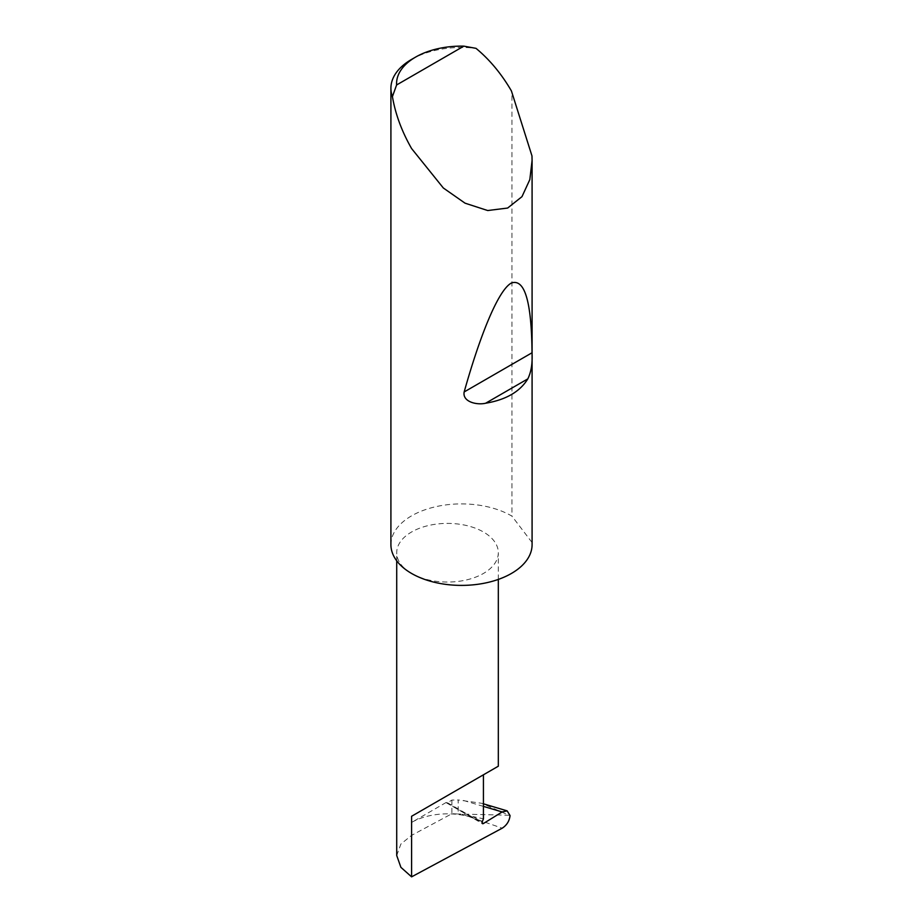 <?xml version="1.0" encoding="UTF-8"?>
<svg xmlns="http://www.w3.org/2000/svg" width="923" height="923" viewBox="0 0 923 923"><rect width="100%" height="100%" fill="white"/><g stroke="black" fill="none" stroke-linecap="round" stroke-linejoin="round"><path stroke-width="0.69" stroke-dasharray="4.62 3.46" d="M411.589 573.46A50.8 29.328 0 0 0 466.957 579.817A50.8 29.328 0 0 0 498.316 552.727A50.8 29.328 0 0 0 483.433 531.983A50.8 29.328 0 0 0 428.076 525.625A50.8 29.328 0 0 0 396.717 552.727A50.8 29.328 0 0 0 411.589 573.46M531.971 155.906L531.971 542.401A70.586 40.75 180 0 1 532.086 544.651M411.589 59.407A70.586 40.75 180 0 1 476.003 48.342M390.914 544.651A70.586 40.75 180 0 1 434.491 507.004A70.586 40.75 180 0 1 511.411 515.83A70.586 40.75 180 0 1 511.942 516.142L511.942 91.838M396.717 855.506L400.894 844.026L411.589 835.373L451.889 813.728L458.177 813.982L458.177 799.941L481.714 803.298L509.058 815.251L458.177 813.982M446.201 802.456L411.589 822.439A50.8 29.328 0 0 1 472.484 817.64L446.201 802.456A1.881 1.085 120 0 0 446.524 802.895A1.881 1.085 120 0 0 447.517 802.768L451.889 800.068L458.177 799.941M451.889 800.068L451.889 813.728M510.05 815.563L509.058 815.251M472.484 817.64L473.026 816.59L483.433 818.805M531.971 542.401L511.942 516.142M462.088 814.248L502.216 828.185M447.517 802.768L482.06 822.716M483.433 806.39L461.835 799.964M473.026 816.59L482.233 821.897M411.589 822.439L411.589 835.373M498.316 579.413L498.316 552.727M483.433 803.818L481.714 803.298M446.524 802.895L482.441 823.628M396.717 560.815L396.717 552.727"/><path stroke-width="1.38" d="M502.147 811.952L507.165 810.879L510.05 815.563C509.438 820.974 506.819 825.174 502.216 828.185L411.589 876.85L411.589 816.278L483.433 774.801C509.531 759.733 495.386 767.901 483.433 774.801L483.433 818.805L482.233 821.897A1.881 1.085 120 0 0 482.441 823.628A1.881 1.085 120 0 0 483.433 823.512L502.147 811.952L483.433 806.39M498.316 579.413L498.316 766.205L411.589 816.278M527.829 378.868C519.961 391.698 505.896 399.821 485.625 403.236C476.787 405.301 462.25 401.828 464.165 391.952C480.098 335.176 498.351 289.914 511.411 283.015C524.702 278.446 531.579 301.694 532.029 352.771C532.606 363.212 531.21 371.911 527.829 378.868L485.625 403.236M396.613 84.962L463.842 46.15L476.003 48.342C489.663 59.649 501.466 73.84 511.411 90.915L531.971 155.906L532.086 160.475L529.825 179.604L521.98 196.657L507.638 208.044L487.702 210.536L465.054 203.175L443.328 187.992L411.589 148.545C401.782 131.389 395.39 114.083 392.425 96.603A70.586 40.75 180 0 1 390.914 88.227A70.586 40.75 180 0 1 411.589 59.407L415.581 57.111A64.933 37.485 0 0 0 396.613 84.962L392.425 96.603M532.086 160.475L532.086 544.651A70.586 40.75 180 0 1 488.509 582.298A70.586 40.75 180 0 1 411.589 573.46A70.586 40.75 180 0 1 390.914 544.651L390.914 88.227M411.589 876.85L400.894 867.332L396.717 855.506L396.717 560.815M463.842 46.15A64.933 37.485 0 0 0 415.581 57.111M482.06 822.716L483.433 823.512M532.029 352.771L464.165 391.952M507.165 810.879L483.433 803.818"/></g></svg>

